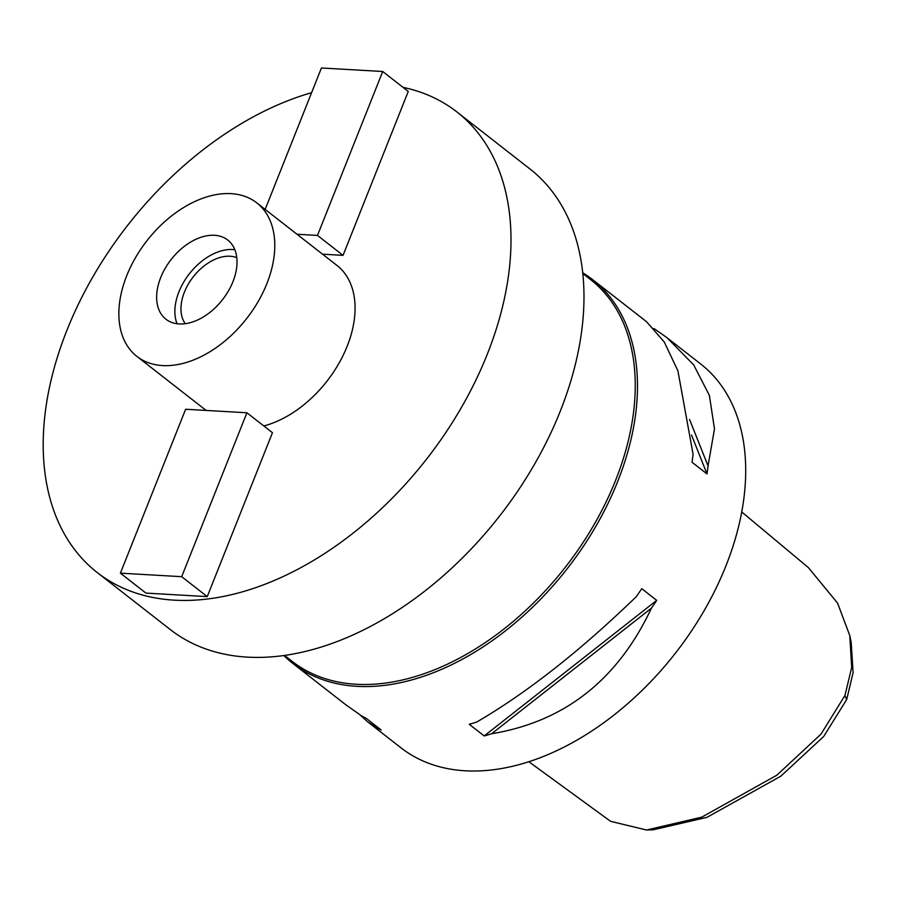 <?xml version="1.0" encoding="UTF-8"?>
<svg xmlns="http://www.w3.org/2000/svg" width="898" height="898" viewBox="0 0 898 898"><rect width="100%" height="100%" fill="white"/><g stroke="black" fill="none" stroke-linecap="round" stroke-linejoin="round"><path stroke-width="1.35" d="M528.9 761.773L610.584 821.322L646.538 830.01L653.43 829.774L706.951 817.348L780.845 776.175L823.713 736.45L846.702 699.508L853.1 672.725L851.192 642.238L849.755 635.503L837.576 603.097L808.346 567.57L741.714 511.939M646.538 830.01L701.753 817.158L776.86 775.187L821.03 734.093L844.928 695.512L851.697 667.472L849.755 635.503M368.236 722.284L400.968 747.821A243.493 158.138 -52 0 0 725.91 565.931A243.493 158.138 -52 0 0 700.597 363.915L668.46 338.838M582.701 272.756A243.493 158.138 128 0 1 592.388 279.469A243.493 158.138 128 0 1 617.701 481.474A243.493 158.138 128 0 1 292.759 663.375A243.493 158.138 128 0 1 283.891 655.596M491.7 733.722A243.493 158.138 128 0 1 484.202 735.956L469.239 724.282A243.493 158.138 -52 0 0 476.737 722.048C527.205 692.571 580.445 650.724 636.457 596.485A243.493 158.138 -52 0 0 641.744 588.673L656.707 600.358A243.493 158.138 128 0 1 651.42 608.17C617.757 679.842 564.516 721.7 491.7 733.722L651.42 608.17M360.053 714.898L367.484 721.7L375.791 727.066A243.493 158.138 128 0 0 381.223 730.04L366.261 718.366A243.493 158.138 -52 0 1 360.839 715.38L345.528 704.56M653.935 328.5L667.124 337.783L693.727 364.981L709.386 395.412L714.482 428.952L708.039 465.882A243.493 158.138 128 0 1 707.007 473.942L692.044 462.268A243.493 158.138 -52 0 0 693.076 454.208L677.911 370.852L664.251 341.97L646.504 321.686L592.388 279.469M645.752 321.114L646.504 321.686M284.644 655.495L292.243 661.422A242.28 157.352 -52 0 0 615.557 480.441A242.28 157.352 -52 0 0 590.379 279.435L582.78 273.508M97.321 572.621L170.306 629.577A292.198 189.77 -52 0 0 560.229 411.306A292.198 189.77 -52 0 0 529.865 168.891L456.88 111.924A292.198 189.77 128 0 1 487.244 354.34A292.198 189.77 128 0 1 97.321 572.621A292.198 189.77 128 0 1 66.957 330.195A292.198 189.77 128 0 1 311.606 92.674M403.045 87.364A292.198 189.77 128 0 1 456.88 111.924M263.821 425.955A97.399 63.253 -52 0 0 347.156 346.291A97.399 63.253 -52 0 0 337.031 265.494L256.749 202.836A97.399 63.253 128 0 1 266.874 283.633A97.399 63.253 128 0 1 136.9 356.394A97.399 63.253 128 0 1 126.775 275.585A97.399 63.253 128 0 1 256.749 202.836M343.036 255.358L317.488 235.422L382.728 71.503L408.264 91.439L343.036 255.358L322.539 254.179M120.399 573.16L185.628 409.252L246.916 412.766L272.464 432.701L207.236 596.62L145.936 593.095L120.399 573.16L181.688 576.684L207.236 596.62M160.708 277.538A50.221 32.62 -52 0 0 165.928 319.205A50.221 32.62 -52 0 0 232.941 281.691A50.221 32.62 -52 0 0 227.722 240.024A50.221 32.62 -52 0 0 160.708 277.538M177.052 323.751A50.221 32.62 128 0 1 178.949 291.783A50.221 32.62 128 0 1 234.838 249.723M236.78 257.681A42.61 27.67 -52 0 0 184.427 292.097A42.61 27.67 -52 0 0 185.257 323.707M265.157 209.391L321.428 67.99L382.728 71.503M317.488 235.422L296.991 234.243M246.916 412.766L181.688 576.684M689.552 419.456L708.039 465.882M691.527 435.059L707.007 473.942M656.707 600.358L484.202 735.956M375.791 727.066L375.072 725.247M844.928 695.512L846.702 699.508M346.864 705.604L292.759 663.375M206.125 410.431L136.9 356.394"/></g></svg>
